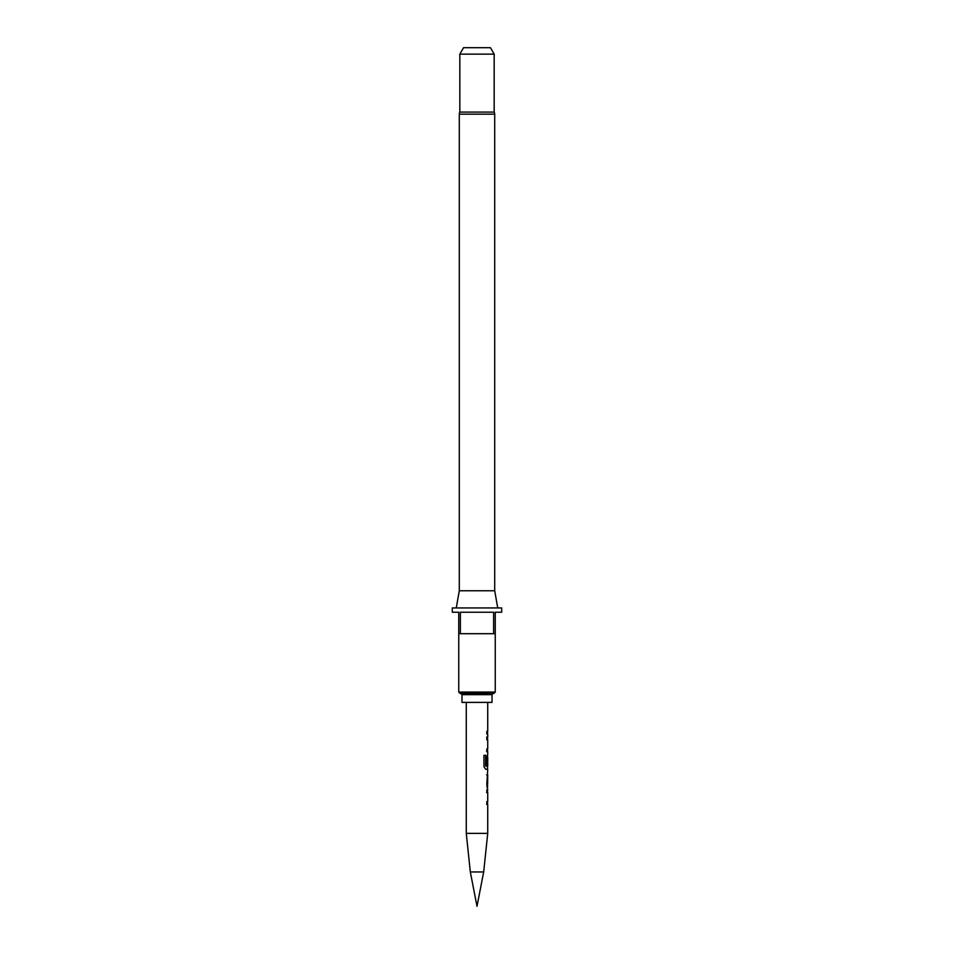 <?xml version="1.0" encoding="UTF-8"?>
<svg xmlns="http://www.w3.org/2000/svg" width="954" height="954" viewBox="0 0 954 954"><rect width="100%" height="100%" fill="white"/><g stroke="black" fill="none" stroke-linecap="round" stroke-linejoin="round"><path stroke-width="1.43" d="M483.678 871.956L477 906.3L470.322 871.956L483.678 871.956L487.732 833.355L487.732 804.377L486.826 804.389L486.814 801.682L487.732 801.67L487.732 792.571L486.814 792.571L486.814 789.864L487.732 789.864L486.814 784.283L487.732 769.222L485.693 769.222L483.964 766.694L483.964 755.341L485.801 755.341L485.801 766.038L487.732 766.229L487.732 757.118L487.589 764.989L486.814 764.989L486.814 757.237L487.732 754.709L487.732 751.645L486.814 751.645L486.814 748.938L487.732 748.938L487.732 739.839L486.814 739.839L486.814 737.132L487.732 737.132L487.732 734.067L486.814 734.067L486.814 731.36L487.732 731.36L487.732 702.382M470.322 871.956L466.267 833.355L487.732 833.355M459.291 590.764L494.709 590.764L494.709 114.17A4.293 4.293 0 0 0 494.172 112.095L459.828 112.095A4.293 4.293 0 0 0 459.291 114.17L459.291 590.764L456.262 607.936M494.709 590.764L497.738 607.936M495.245 692.079L493.957 693.367L460.043 693.367L458.755 692.079L458.755 612.229L452.315 612.229L452.315 607.936L501.685 607.936L501.685 612.229L495.245 612.229L495.245 692.079L458.755 692.079M461.974 694.655L492.025 694.655L492.025 702.382L461.974 702.382L461.974 694.655L460.687 693.367M495.245 633.694L493.623 633.694L493.623 612.229L460.377 612.229L460.377 633.694L458.755 633.694M459.828 54.139L463.549 47.7L490.451 47.7L494.172 54.139L459.828 54.139L459.828 112.095M494.172 54.139L494.172 112.095M466.267 833.355L466.267 702.382M487.732 731.36L486.814 731.372M486.814 774.994L487.732 774.994L487.625 784.093L487.732 774.994M486.814 786.8L487.732 786.8M486.623 792.571L487.732 792.571M493.623 633.694L460.377 633.694M486.623 737.132L487.566 737.132M486.623 751.645L487.566 751.645M485.622 755.341L485.622 766.038L487.411 766.229M485.526 769.222L487.566 769.222M487.387 757.297L487.589 764.989M487.387 764.989L486.623 764.989M486.612 774.994L487.411 774.994L487.625 784.093M486.623 804.389L487.566 804.377M494.709 114.17L459.291 114.17M492.025 694.655L493.313 693.367M487.518 734.067L487.518 731.36M487.518 751.645L487.518 748.938M487.518 739.839L487.518 737.132M487.518 769.222L487.518 766.229M487.518 757.118L487.518 754.769M487.518 786.74L487.518 784.093M487.518 774.994L487.518 772.346M487.518 804.377L487.518 801.682M487.518 792.571L487.518 789.864"/></g></svg>
